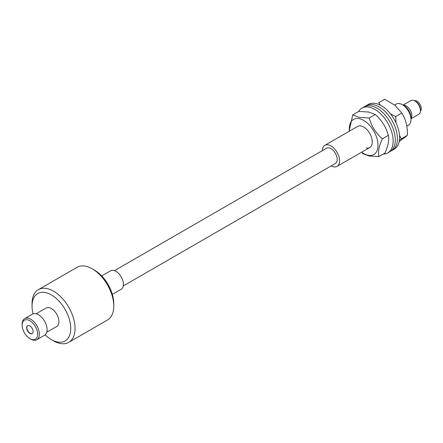 <?xml version="1.0" encoding="UTF-8"?>
<svg xmlns="http://www.w3.org/2000/svg" width="443" height="443" viewBox="0 0 443 443"><rect width="100%" height="100%" fill="white"/><g stroke="black" fill="none" stroke-linecap="round" stroke-linejoin="round"><path stroke-width="0.66" d="M415.706 101.464L414.847 100.965L415.706 101.464A6.689 3.865 60 0 1 420.435 109.659L420.435 110.65A7.908 4.563 -120 0 0 414.847 100.965L414.847 100.965A7.908 4.563 -120 0 0 410.894 100.572L403.041 105.107M410.977 118.79L418.801 114.272A7.908 4.563 -120 0 0 420.435 110.65M403.202 105.212A7.908 4.563 60 0 1 406.242 105.932A7.908 4.563 60 0 1 411.137 112.096A7.908 4.563 60 0 1 410.977 118.563M420.418 111.165A6.08 3.511 -120 0 0 420.85 106.198A6.08 3.511 -120 0 0 416.996 101.214A6.08 3.511 -120 0 0 414.393 100.727M404.094 105.683L402.371 104.692L404.094 105.683A9.735 5.621 60 0 1 410.977 117.605L410.977 119.588A12.166 7.022 -120 0 0 402.371 104.692L402.371 104.692A12.166 7.022 -120 0 0 396.291 104.088L394.647 105.041M406.835 126.094L408.457 125.159A12.166 7.022 -120 0 0 410.977 119.588M331.192 165.904A12.166 7.022 -120 0 0 337.057 166.38A12.166 7.022 -120 0 0 338.923 156.634A12.166 7.022 -120 0 0 330.971 145.913A12.166 7.022 -120 0 0 324.891 145.31A12.166 7.022 -120 0 0 322.371 150.626M27.455 325.826A4.563 2.636 -120 0 0 27.693 331.126A4.563 2.636 -120 0 0 32.173 333.623A4.563 2.636 -120 0 0 32.328 333.524A4.563 2.636 -120 0 0 32.09 328.219A4.563 2.636 -120 0 0 27.61 325.721A4.563 2.636 -120 0 0 27.455 325.826M27.721 325.666A4.563 2.636 -120 0 0 27.671 325.699A4.563 2.636 -120 0 0 27.854 330.91A4.563 2.636 -120 0 0 32.278 333.557M35.739 338.912A10.948 6.324 -120 0 0 34.969 325.854A10.948 6.324 -120 0 0 24.049 320.439A10.948 6.324 -120 0 0 22.15 325.201A10.948 6.324 -120 0 0 29.891 338.613A10.948 6.324 -120 0 0 35.739 338.912M22.15 325.201L22.15 324.21A12.166 7.022 60 0 1 24.26 318.91A12.166 7.022 60 0 1 24.67 318.639A12.166 7.022 60 0 1 36.619 325.3A12.166 7.022 60 0 1 37.245 339.438A12.166 7.022 60 0 1 36.835 339.715A12.166 7.022 60 0 1 30.75 339.111L29.891 338.613M45.169 334.825A27.372 15.804 -120 0 0 51.399 339.604A27.372 15.804 -120 0 0 66.007 340.351A27.372 15.804 -120 0 0 64.091 307.713A27.372 15.804 -120 0 0 36.786 294.163A27.372 15.804 -120 0 0 32.04 306.08A27.372 15.804 -120 0 0 33.07 313.865M32.04 306.08L32.04 303.599A30.412 17.559 60 0 1 37.312 290.353A30.412 17.559 60 0 1 38.342 289.678A30.412 17.559 60 0 1 68.211 306.318A30.412 17.559 60 0 1 69.784 341.675A30.412 17.559 60 0 1 68.754 342.356A30.412 17.559 60 0 1 53.548 340.85L51.399 339.604M92.26 268.835L94.409 270.075A27.372 15.804 60 0 1 113.762 303.599L113.762 306.08A30.412 17.559 -120 0 0 92.26 268.835A30.412 17.559 -120 0 0 77.054 267.328L38.342 289.678M68.754 342.356L107.466 320.007A30.412 17.559 -120 0 0 108.491 319.325A30.412 17.559 -120 0 0 113.762 306.08M36.835 339.715L44.577 335.24A12.166 7.022 -120 0 0 44.987 334.969A12.166 7.022 -120 0 0 44.361 320.826A12.166 7.022 -120 0 0 32.411 314.17L24.67 318.639M46.764 332.228L56.721 326.474A10.643 6.147 -120 0 0 57.081 326.236A10.643 6.147 -120 0 0 56.532 313.865A10.643 6.147 -120 0 0 46.078 308.04L36.116 313.788M101.696 275.928L110.595 270.789A10.643 6.147 60 0 1 121.05 276.615A10.643 6.147 60 0 1 121.598 288.991A10.643 6.147 60 0 1 121.238 289.229L112.339 294.362M399.143 141.66L407.422 135.325C407.693 126.698 405.816 119.272 401.784 113.043L394.874 105.224L384.696 99.293L378.671 102.765L380.327 105.152M399.503 135.447L401.397 138.803L399.398 140.187M390.538 113.917L395.765 116.52L395.959 122.656M401.397 138.803L407.422 135.325M395.765 116.52L401.784 113.043M390.953 150.963A25.849 14.924 -120 0 0 392.072 150.421A25.849 14.924 -120 0 0 396.136 130.048A25.849 14.924 -120 0 0 379.673 107.239A25.849 14.924 -120 0 0 366.223 105.644A25.849 14.924 -120 0 0 365.187 106.342M392.072 150.421L394.22 149.18A25.849 14.924 -120 0 0 398.285 128.802A25.849 14.924 -120 0 0 381.822 105.999A25.849 14.924 -120 0 0 368.371 104.404L366.223 105.644M383.14 154.114A25.849 14.924 -120 0 0 387.769 152.907A25.849 14.924 -120 0 0 391.69 132.036A25.849 14.924 -120 0 0 374.606 109.271A25.849 14.924 -120 0 0 361.92 108.131A25.849 14.924 -120 0 0 358.553 111.531M387.769 152.907L389.923 151.661A25.849 14.924 -120 0 0 393.838 130.796A25.849 14.924 -120 0 0 376.755 108.031A25.849 14.924 -120 0 0 364.068 106.885L361.92 108.131M378.892 156.567L384.912 153.095C388.19 145.974 389.331 140.06 388.339 135.348C386.141 127.202 381.783 120.258 375.26 114.51L368.642 112.024L358.758 111.414L352.733 114.892L359.351 117.384L369.24 117.988C371.433 126.133 375.791 133.083 382.315 138.825C379.036 145.946 377.896 151.86 378.892 156.567L369.002 155.964L362.385 153.472M349.461 131.128A20.289 11.717 60 0 1 359.074 118.624A20.289 11.717 60 0 1 377.259 139.523A20.289 11.717 60 0 1 368.249 155.321A20.289 11.717 60 0 1 361.626 152.198M366.411 147.973A12.166 7.022 -120 0 0 369.744 147.508A12.166 7.022 -120 0 0 370.968 135.957A12.166 7.022 -120 0 0 360.912 125.973A12.166 7.022 -120 0 0 357.579 126.438L324.891 145.31M382.315 138.825L388.339 135.348M369.24 117.988L375.26 114.51M349.106 131.327L352.733 114.892M123.304 285.929L335.384 163.484A8.821 5.094 -120 0 0 336.492 155.687A8.821 5.094 -120 0 0 329.841 148.112A8.821 5.094 -120 0 0 326.563 148.206L114.488 270.651M337.057 166.38L369.744 147.508"/></g></svg>
